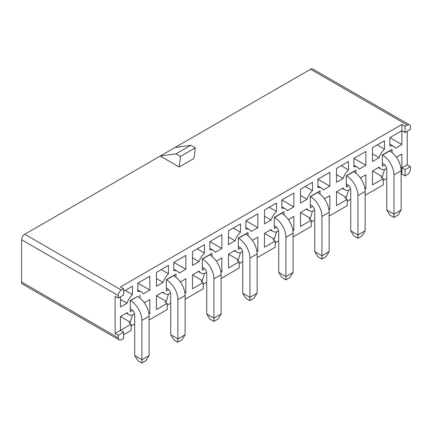 <?xml version="1.0" encoding="UTF-8"?>
<svg xmlns="http://www.w3.org/2000/svg" width="432" height="432" viewBox="0 0 432 432"><rect width="100%" height="100%" fill="white"/><g stroke="black" fill="none" stroke-linecap="round" stroke-linejoin="round"><path stroke-width="0.65" d="M149.105 320.02L167.2 309.571L167.2 303.372L165.029 302.119L166.293 301.39L168.464 294.289L170.575 293.074M167.2 305.197L170.71 303.172M167.2 303.372L156.465 309.571L156.465 295.715L166.293 301.39M185.112 299.236L203.207 288.787L203.207 282.587L201.031 281.329L202.295 280.6L204.471 273.505L206.582 272.284M203.207 284.407L206.712 282.388M203.207 282.587L192.472 288.787L192.472 274.925L202.295 280.6M221.119 278.446L239.215 267.997L239.215 261.797L237.038 260.545L238.302 259.81L240.478 252.715L242.584 251.5M239.215 263.623L242.719 261.598M239.215 261.797L228.474 267.997L228.474 254.14L238.302 259.81M257.121 257.661L275.222 247.212L275.222 241.013L273.046 239.755L274.309 239.026L276.485 231.925L278.591 230.71M275.222 242.833L278.726 240.808M275.222 241.013L264.481 247.212L264.481 233.35L274.309 239.026M293.128 236.871L311.224 226.422L311.224 220.223L309.053 218.965L310.316 218.236L312.487 211.14L314.599 209.92M311.224 222.048L314.734 220.023M311.224 220.223L300.488 226.422L300.488 212.566L310.316 218.236M329.135 216.081L347.231 205.637L347.231 199.433L345.055 198.18L346.318 197.451L348.494 190.35L350.606 189.135M347.231 201.258L350.735 199.233M190.89 145.276L195.313 147.83L194.049 158.404L179.204 166.979L160.256 156.033L176.045 153.846L190.89 145.276L175.1 147.463L310.592 69.239A4.466 2.581 120 0 1 312.827 69.017L409.477 124.816A4.466 2.581 -60 0 1 410.4 126.857L410.4 129.411L405.032 132.511L405.032 126.311L407.241 125.037A4.466 2.581 -60 0 1 409.477 124.816M176.045 153.846L180.468 156.4L195.313 147.83M382.32 163.274L383.584 164.003A4.466 2.581 -120 0 1 386.743 169.474L386.743 210.028L393.946 214.186L401.144 210.028L401.144 170.716A16.168 9.337 -120 0 0 389.713 150.914L392.051 149.342L392.051 152.539M130.28 308.788L131.544 309.517A4.466 2.581 -120 0 1 134.703 314.987L134.703 355.547L141.901 359.699L149.105 355.547L149.105 316.229A16.168 9.337 -120 0 0 137.673 296.428L130.28 300.472L130.28 311.71L132.619 310.36M346.318 184.064L347.582 184.793A4.466 2.581 -120 0 1 350.735 190.264L350.735 230.818L357.939 234.976L365.143 230.818L365.143 191.5A16.168 9.337 -120 0 0 353.705 171.698L356.044 170.132L356.044 173.329M310.311 204.849L311.575 205.578A4.466 2.581 -120 0 1 314.734 211.048L314.734 251.608L321.932 255.76L329.135 251.608L329.135 212.29A16.168 9.337 -120 0 0 317.698 192.488L320.036 190.917L320.036 194.114M274.304 225.639L275.567 226.368A4.466 2.581 -120 0 1 278.726 231.838L278.726 272.392L285.925 276.55L293.128 272.392L293.128 233.08A16.168 9.337 -120 0 0 281.696 213.273L284.035 211.707L284.035 214.904M238.297 246.424L239.56 247.158A4.466 2.581 -120 0 1 242.719 252.628L242.719 293.182L249.923 297.34L257.121 293.182L257.121 253.865A16.168 9.337 -120 0 0 245.689 234.063L248.027 232.497L248.027 235.688M202.295 267.214L203.558 267.943A4.466 2.581 -120 0 1 206.712 273.413L206.712 313.967L213.916 318.125L221.119 313.967L221.119 274.655A16.168 9.337 -120 0 0 209.682 254.853L212.02 253.282L212.02 256.478M166.288 288.004L167.551 288.733A4.466 2.581 -120 0 1 170.71 294.203L170.71 334.757L177.908 338.915L185.112 334.757L185.112 295.439A16.168 9.337 -120 0 0 173.675 275.638L176.013 274.072L176.013 277.268M123.617 288.787L123.617 294.986L118.249 298.085L118.249 295.531A4.466 2.581 -60 0 1 121.408 290.061L123.617 288.787L120.458 286.961L401.873 124.486L405.032 126.311M180.468 156.4L179.204 166.979M372.497 170.991L382.325 176.661L384.502 169.565A13.111 7.571 120 0 1 380.916 169.063A13.111 7.571 120 0 1 379.118 167.168L372.497 170.986L372.497 184.847L383.238 178.648L383.238 184.847L365.143 195.296M400.982 168.404L407.241 164.786L407.241 131.236M400.793 167.265L405.032 169.711L410.4 166.612L407.241 164.786M121.408 290.061L24.759 234.263L175.1 147.463M24.759 234.263A4.466 2.581 120 0 0 21.6 239.733L21.6 282.037A4.466 2.581 120 0 0 22.523 284.083L119.173 339.881A4.466 2.581 -60 0 1 118.249 337.84L118.249 335.286L123.617 332.186L123.617 338.386L121.408 339.66A4.466 2.581 -60 0 1 119.173 339.881M131.198 324.162L120.458 330.361L120.458 316.505L130.286 322.175L129.022 322.904L131.198 324.162L131.198 330.361L123.617 334.741M126.338 313.108L128.876 314.577A13.111 7.571 -60 0 0 132.462 315.079L130.286 322.175M328.784 208.84L329.859 209.466L328.973 209.979M324.351 198.785L329.859 195.604L329.859 209.466M300.488 212.566L307.103 208.742A13.111 7.571 120 0 0 308.907 210.638A13.111 7.571 120 0 0 312.487 211.14M292.777 229.63L293.857 230.251L292.966 230.764M288.344 219.575L293.857 216.394L293.857 230.251M264.481 233.35L271.102 229.532A13.111 7.571 120 0 0 272.9 231.422A13.111 7.571 120 0 0 276.485 231.925M256.77 250.42L257.85 251.041L256.959 251.554M252.337 240.365L257.85 237.179L257.85 251.041M228.474 254.14L235.094 250.317A13.111 7.571 120 0 0 236.893 252.212A13.111 7.571 120 0 0 240.478 252.715M220.768 271.204L221.843 271.825L220.952 272.338M216.329 261.149L221.843 257.969L221.843 271.825M192.472 274.925L199.087 271.107A13.111 7.571 120 0 0 200.891 273.002A13.111 7.571 120 0 0 204.471 273.505M184.761 291.994L185.836 292.615L184.95 293.128M180.328 281.939L185.836 278.759L185.836 292.615M156.465 295.715L163.08 291.892A13.111 7.571 120 0 0 164.884 293.787A13.111 7.571 120 0 0 168.464 294.289M379.118 157.685L372.497 161.509L372.497 147.647L384.502 140.719L384.502 149.072A13.111 7.571 120 0 0 379.118 157.685L372.497 153.862M377.266 144.893L384.502 149.072M353.862 166.763L353.862 158.404L365.866 165.337L359.246 169.155A13.111 7.571 120 0 0 357.448 167.26A13.111 7.571 120 0 0 353.862 166.763M353.862 158.404L365.866 151.475L365.866 165.337M384.658 164.84L382.32 166.19L382.32 154.958L392.051 149.342M140.011 298.053L140.011 294.856M348.656 185.63L346.318 186.98L346.318 175.748L356.044 170.132M312.649 206.42L310.311 207.77L310.311 196.533L320.036 190.917M276.642 227.205L274.304 228.555L274.304 217.323L284.035 211.707M240.635 247.995L238.297 249.345L238.297 238.113L248.027 232.497M204.633 268.78L202.295 270.13L202.295 258.898L212.02 253.282M168.626 289.57L166.288 290.92L166.288 279.688L176.013 274.072M317.86 187.547L317.86 179.194L329.859 186.122L323.244 189.945A13.111 7.571 120 0 0 321.44 188.05A13.111 7.571 120 0 0 317.86 187.547M317.86 179.194L329.859 172.265L329.859 186.122M343.111 178.47L336.496 182.293L336.496 168.437L348.494 161.503L348.494 169.862A13.111 7.571 120 0 0 343.111 178.47L336.496 174.652M341.258 165.683L348.494 169.862M281.853 208.337L281.853 199.984L293.857 206.912L287.237 210.73A13.111 7.571 120 0 0 285.433 208.84A13.111 7.571 120 0 0 281.853 208.337M281.853 199.984L293.857 193.05L293.857 206.912M307.103 199.26L300.488 203.083L300.488 189.221L312.487 182.293L312.487 190.647A13.111 7.571 120 0 0 307.103 199.26L300.488 195.437M305.257 186.473L312.487 190.647M245.846 229.122L245.846 220.768L257.85 227.696L251.23 231.52A13.111 7.571 120 0 0 249.431 229.624A13.111 7.571 120 0 0 245.846 229.122M245.846 220.768L257.85 213.84L257.85 227.696M271.102 220.05L264.481 223.868L264.481 210.011L276.485 203.083L276.485 211.437A13.111 7.571 120 0 0 271.102 220.05L264.481 216.227M269.249 207.257L276.485 211.437M209.839 249.912L209.839 241.558L221.843 248.486L215.222 252.31A13.111 7.571 120 0 0 213.424 250.414A13.111 7.571 120 0 0 209.839 249.912M209.839 241.558L221.843 234.63L221.843 248.486M235.094 240.835L228.474 244.658L228.474 230.796L240.478 223.868L240.478 232.222A13.111 7.571 120 0 0 235.094 240.835L228.474 237.017M233.242 228.047L240.478 232.222M173.837 270.697L173.837 262.343L185.836 269.276L179.221 273.094A13.111 7.571 120 0 0 177.417 271.199A13.111 7.571 120 0 0 173.837 270.697M173.837 262.343L185.836 255.415L185.836 269.276M199.087 261.625L192.472 265.442L192.472 251.586L204.471 244.658L204.471 253.012A13.111 7.571 120 0 0 199.087 261.625L192.472 257.801M197.235 248.832L204.471 253.012M137.83 291.487L137.83 283.133L149.834 290.061L143.213 293.884A13.111 7.571 120 0 0 141.41 291.989A13.111 7.571 120 0 0 137.83 291.487M137.83 283.133L149.834 276.205L149.834 290.061M163.08 282.409L156.465 286.232L156.465 272.376L168.464 265.442L168.464 273.802A13.111 7.571 120 0 0 163.08 282.409L156.465 278.591M161.233 269.622L168.464 273.802M347.231 199.433L336.496 205.637L336.496 191.776L343.111 187.952A13.111 7.571 120 0 0 344.914 189.848A13.111 7.571 120 0 0 348.494 190.35M148.754 312.779L149.834 313.405L148.943 313.918M144.32 302.724L149.834 299.543L149.834 313.405M128.876 314.577A13.111 7.571 -60 0 1 127.078 312.682L120.458 316.505M118.249 298.085L115.09 296.26L115.09 333.461L120.458 330.361L123.617 332.186M115.09 333.461L118.249 335.286M120.458 296.811L120.458 307.022L127.078 303.199L120.458 299.376M125.226 290.412L132.462 294.586A13.111 7.571 120 0 0 127.078 303.199M132.462 294.586L132.462 286.232L123.617 291.341M389.869 137.619L401.873 144.547L395.496 148.23A13.111 7.571 120 0 0 393.741 146.416A13.111 7.571 120 0 0 389.869 145.973L389.869 137.619L401.873 130.691L401.873 124.486M401.873 144.547L401.873 130.691L405.032 132.511M401.144 174.506L401.873 174.091L405.032 175.91L407.241 174.636A4.466 2.581 -60 0 0 410.4 169.166L410.4 166.612M401.873 174.091L401.873 154.03L396.36 157.21M382.325 176.661L381.062 177.39L383.238 178.648M360.353 178L365.866 174.82L365.866 188.676L364.975 189.189M386.743 178.448L383.238 180.468M386.608 168.345L384.502 169.565M405.032 175.91L405.032 169.711M132.462 315.079L134.568 313.859M131.198 325.987L134.703 323.962M364.792 188.055L365.866 188.676M336.496 191.776L346.318 197.451M401.144 210.028L397.985 215.136L393.946 217.469L389.902 215.136L386.743 210.028M393.946 217.469L393.946 174.874A16.168 9.337 -120 0 0 382.509 155.066L382.32 154.958M365.143 230.818L361.984 235.926L357.939 238.259L353.894 235.926L350.735 230.818M357.939 238.259L357.939 195.658A16.168 9.337 -120 0 0 346.507 175.856L346.318 175.748M329.135 251.608L325.976 256.711L321.932 259.043L317.893 256.711L314.734 251.608M321.932 259.043L321.932 216.448A16.168 9.337 -120 0 0 310.5 196.646L310.311 196.533M149.105 355.547L145.946 360.65L141.901 362.983L137.862 360.65L134.703 355.547M141.901 362.983L141.901 320.387A16.168 9.337 -120 0 0 130.469 300.586L130.28 300.472M185.112 334.757L181.953 339.86L177.908 342.198L173.869 339.86L170.71 334.757M177.908 342.198L177.908 299.597A16.168 9.337 -120 0 0 166.477 279.796L166.288 279.688M293.128 272.392L289.969 277.501L285.925 279.833L281.885 277.501L278.726 272.392M285.925 279.833L285.925 237.238A16.168 9.337 -120 0 0 274.493 217.431L274.304 217.323M221.119 313.967L217.96 319.075L213.916 321.408L209.871 319.075L206.712 313.967M213.916 321.408L213.916 278.813A16.168 9.337 -120 0 0 202.484 259.006L202.295 258.898M257.121 293.182L253.962 298.285L249.923 300.623L245.878 298.285L242.719 293.182M249.923 300.623L249.923 258.023A16.168 9.337 -120 0 0 238.486 238.221L238.297 238.113M407.241 125.037L310.592 69.239M118.249 295.531L21.6 239.733M21.6 282.037L118.249 337.84M393.946 174.874L401.144 170.716M382.509 155.066L389.713 150.914M357.939 195.658L365.143 191.5M346.507 175.856L353.705 171.698M321.932 216.448L329.135 212.29M310.5 196.646L317.698 192.488M141.901 320.387L149.105 316.229M130.469 300.586L137.673 296.428M177.908 299.597L185.112 295.439M166.477 279.796L173.675 275.638M285.925 237.238L293.128 233.08M274.493 217.431L281.696 213.273M213.916 278.813L221.119 274.655M202.484 259.006L209.682 254.853M249.923 258.023L257.121 253.865M238.486 238.221L245.689 234.063M306.364 209.169L308.907 210.638M270.362 229.959L272.9 231.422M234.355 250.744L236.893 252.212M198.347 271.534L200.891 273.002M162.34 292.324L164.884 293.787M353.862 165.191L357.448 167.26M317.86 185.981L321.44 188.05M281.853 206.771L285.433 208.84M245.846 227.556L249.431 229.624M209.839 248.346L213.424 250.414M173.837 269.131L177.417 271.199M137.83 289.921L141.41 291.989M389.869 144.18L393.741 146.416M378.378 167.594L380.916 169.063M342.371 188.384L344.914 189.848"/></g></svg>

